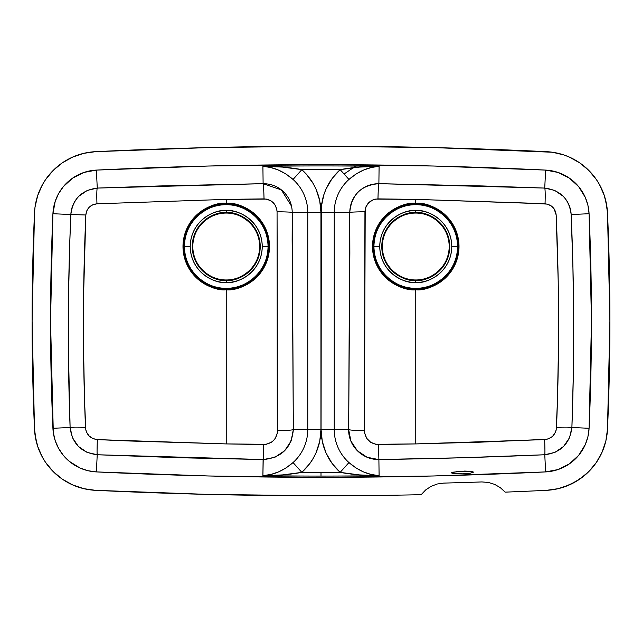 <?xml version="1.0" encoding="UTF-8"?>
<svg xmlns="http://www.w3.org/2000/svg" width="642" height="642" viewBox="0 0 642 642"><rect width="100%" height="100%" fill="white"/><g stroke="black" fill="none" stroke-linecap="round" stroke-linejoin="round"><path stroke-width="0.96" d="M415.767 289.069C403.312 290.778 373.788 278.01 373.211 246.52C373.788 215.022 403.312 202.254 415.767 203.963L415.767 203.281C403.112 201.54 373.114 214.516 372.52 246.52C373.114 278.524 403.112 291.492 415.767 289.759L415.767 289.069A42.557 42.557 0 0 1 373.211 246.52A42.557 42.557 0 0 1 415.767 203.963L415.767 204.012C428.198 202.302 457.69 215.054 458.268 246.52C457.69 277.978 428.198 290.73 415.767 289.02L415.767 288.346C427.997 290.032 457.024 277.48 457.594 246.52C457.024 215.552 427.997 203 415.767 204.686L415.767 204.012A42.508 42.508 0 0 0 373.259 246.52A42.508 42.508 0 0 0 415.767 289.02L415.767 289.02C403.328 290.73 373.837 277.978 373.259 246.52C373.837 215.054 403.328 202.302 415.767 204.012L415.767 204.686A41.834 41.834 0 0 1 457.594 246.52L451.767 246.52A36 36 0 0 0 415.767 210.512C405.23 209.067 380.249 219.869 379.759 246.52C380.249 273.163 405.23 283.965 415.767 282.52L415.767 280.506C405.824 281.878 382.231 271.678 381.773 246.52C382.231 221.354 405.824 211.154 415.767 212.526L415.767 210.512A36 36 0 0 0 379.759 246.52L373.933 246.52A41.834 41.834 0 0 1 415.767 204.686C403.529 203 374.503 215.552 373.933 246.52L379.759 246.52A36 36 0 0 0 415.767 282.52C426.296 283.965 451.278 273.163 451.767 246.52C451.278 219.869 426.296 209.067 415.767 210.512L415.767 213.056C405.977 211.708 382.76 221.747 382.303 246.52C382.76 271.285 405.977 281.324 415.767 279.976L415.767 280.506A33.994 33.994 0 0 1 381.773 246.52A33.994 33.994 0 0 1 415.767 212.526A33.994 33.994 0 0 1 449.753 246.52A33.994 33.994 0 0 1 415.767 280.506L415.767 279.976C425.55 281.324 448.766 271.285 449.223 246.52C448.766 221.747 425.55 211.708 415.767 213.056A33.464 33.464 0 0 0 382.303 246.52A33.464 33.464 0 0 0 415.767 279.976A33.464 33.464 0 0 0 449.223 246.52A33.464 33.464 0 0 0 415.767 213.056L415.767 212.526C425.71 211.154 449.296 221.354 449.753 246.52C449.296 271.678 425.71 281.878 415.767 280.506L415.767 282.52A36 36 0 0 0 451.767 246.52L457.594 246.52A41.834 41.834 0 0 1 415.767 288.346A41.834 41.834 0 0 1 373.933 246.52C374.503 277.48 403.529 290.032 415.767 288.346L415.767 289.02A42.508 42.508 0 0 0 458.268 246.52A42.508 42.508 0 0 0 415.767 204.012L415.767 203.963A42.557 42.557 0 0 1 458.316 246.52A42.557 42.557 0 0 1 415.767 289.069L415.767 443.919L375.747 444.304L370.675 442.266L366.799 438.43L364.712 433.398L364.455 430.678L365.202 209.244L365.956 206.812L368.789 202.631L373.01 199.839L375.45 199.116L415.767 199.373L415.767 203.281A43.239 43.239 0 0 0 372.52 246.52A43.239 43.239 0 0 0 415.767 289.759C428.415 291.492 458.412 278.524 459.006 246.52C458.412 214.516 428.415 201.54 415.767 203.281L415.767 203.963C428.214 202.254 457.738 215.022 458.316 246.52C457.738 278.01 428.214 290.778 415.767 289.069M292.23 212.414C292.046 204.26 289.205 197.439 283.692 191.934C278.179 186.533 271.325 183.773 263.116 183.676L159.376 185.963L97.263 188.074L96.388 170.09A4649.685 4649.685 0 0 1 545.612 170.09A45.726 45.726 0 0 1 589.083 213.722A2414.442 2414.442 0 0 1 589.083 428.278A45.726 45.726 0 0 1 545.612 471.91A4649.685 4649.685 0 0 1 96.388 471.91L88.034 470.73L80.041 468.034L69.32 461.365L63.365 455.387L58.615 448.421L55.22 440.693L53.302 432.483L50.533 321L52.917 213.722L55.22 201.307L58.615 193.579L63.365 186.613L72.682 178.083L83.982 172.433L96.388 170.09L97.263 188.074L263.116 183.676A16.227 0.722 -91 0 1 264.022 198.892A16.227 0.722 89 0 0 263.116 183.676L262.899 166.302A4648.409 4648.409 0 0 1 379.101 166.302L359.584 167.081L340.156 169.632L301.844 169.632L282.416 167.081L262.899 166.302L270.595 167.482L278.243 169.986L285.794 173.934L293.049 179.447A44.29 44.29 0 0 1 307.767 212.414L292.23 212.414A16.227 0.642 0.3 0 0 277.063 211.78C276.237 203.899 271.895 199.598 264.022 198.892L226.233 199.373L96.966 203.803A16.227 1.059 87.7 0 1 97.263 188.074L87.32 190.409L78.91 196.171C73.886 201.395 71.198 207.51 70.845 214.524L52.917 213.722A45.726 45.726 0 0 1 96.388 170.09L208.658 166.013L321 164.657L433.342 166.013L545.612 170.09L545.09 180.9L545.612 170.09L558.018 172.433L569.318 178.083L578.635 186.613L585.263 197.367L587.928 205.368L589.083 213.722L591.467 321L589.083 428.278L579.132 427.837L589.083 428.278L587.928 436.632L585.263 444.633L578.635 455.387L569.318 463.917L558.018 469.567L545.612 471.91L433.342 475.987L321 477.343L208.658 475.987L96.388 471.91L97.223 454.753L96.388 471.91A45.726 45.726 0 0 1 52.917 428.278L70.106 427.508L52.917 428.278A2414.442 2414.442 0 0 1 52.917 213.722L70.845 214.524C72.819 198.932 81.622 190.112 97.263 188.074A16.227 1.059 -92.3 0 0 96.966 203.803C90.386 204.646 86.678 208.377 85.827 214.99L70.845 214.524L69.826 241.167L68.566 294.437L68.357 347.675L70.106 427.508L72.474 437.74L78.372 446.407L87.015 452.345L97.223 454.753L180.129 457.754L263.108 459.536L262.899 475.698L282.416 474.919L301.844 472.368L321 472.408L321 476.067A4648.409 4648.409 0 0 1 262.899 475.698C276.838 475.698 289.823 474.59 301.844 472.368L293.049 462.553C283.981 470.458 274.126 474.823 263.477 475.658L262.899 475.698L263.517 444.545C272.08 443.782 276.75 439.16 277.545 430.678A16.227 1.091 179.5 0 0 293.338 429.586C291.637 447.771 281.686 457.754 263.477 459.536L97.223 454.753C81.189 452.666 72.153 443.59 70.106 427.508C67.49 356.575 67.731 285.578 70.845 214.524L85.827 214.99L86.806 210.785L89.238 207.214L92.777 204.782L96.966 203.803L226.233 199.373L226.233 203.281C213.585 201.54 183.588 214.516 182.994 246.52C183.588 278.524 213.585 291.492 226.233 289.759L226.233 289.069C213.786 290.778 184.262 278.01 183.684 246.52C184.262 215.022 213.786 202.254 226.233 203.963L226.233 203.281A43.239 43.239 0 0 0 182.994 246.52A43.239 43.239 0 0 0 226.233 289.759L226.233 443.919L129.54 440.99L97.367 439.609L92.905 438.55L89.118 435.958L86.534 432.162L85.811 429.988L84.567 401.122L83.532 347.956L83.596 294.774L85.827 214.99C82.73 286.204 82.625 357.104 85.506 427.692A16.227 0.867 -2.2 0 1 70.106 427.508A16.227 0.867 177.8 0 0 85.506 427.692C86.389 434.722 90.345 438.695 97.367 439.609A16.227 0.586 -87.5 0 0 97.223 454.753A16.227 0.586 92.5 0 1 97.367 439.609L226.233 443.919L226.233 289.759C238.888 291.492 268.886 278.524 269.48 246.52C268.886 214.516 238.888 201.54 226.233 203.281L226.233 204.012C238.672 202.302 268.163 215.054 268.741 246.52C268.163 277.978 238.672 290.73 226.233 289.02L226.233 288.346C238.471 290.032 267.497 277.48 268.067 246.52C267.497 215.552 238.471 203 226.233 204.686L226.233 204.012A42.508 42.508 0 0 0 183.732 246.52A42.508 42.508 0 0 0 226.233 289.02L226.233 289.069A42.557 42.557 0 0 1 183.684 246.52A42.557 42.557 0 0 1 226.233 203.963A42.557 42.557 0 0 1 268.789 246.52A42.557 42.557 0 0 1 226.233 289.069L226.233 289.02C213.802 290.73 184.31 277.978 183.732 246.52C184.31 215.054 213.802 202.302 226.233 204.012L226.233 204.686A41.834 41.834 0 0 1 268.067 246.52L262.241 246.52A36 36 0 0 0 226.233 210.512C215.704 209.067 190.722 219.869 190.233 246.52C190.722 273.163 215.704 283.965 226.233 282.52L226.233 280.506C216.29 281.878 192.704 271.678 192.247 246.52C192.704 221.354 216.29 211.154 226.233 212.526L226.233 210.512A36 36 0 0 0 190.233 246.52L184.406 246.52A41.834 41.834 0 0 1 226.233 204.686C214.003 203 184.976 215.552 184.406 246.52L190.233 246.52A36 36 0 0 0 226.233 282.52C236.77 283.965 261.751 273.163 262.241 246.52C261.751 219.869 236.77 209.067 226.233 210.512L226.233 213.056C216.45 211.708 193.234 221.747 192.777 246.52C193.234 271.285 216.45 281.324 226.233 279.976L226.233 280.506A33.994 33.994 0 0 1 192.247 246.52A33.994 33.994 0 0 1 226.233 212.526A33.994 33.994 0 0 1 260.227 246.52A33.994 33.994 0 0 1 226.233 280.506L226.233 279.976A33.464 33.464 0 0 0 259.697 246.52A33.464 33.464 0 0 0 226.233 213.056A33.464 33.464 0 0 0 192.777 246.52A33.464 33.464 0 0 0 226.233 279.976C236.023 281.324 259.24 271.285 259.697 246.52C259.24 221.747 236.023 211.708 226.233 213.056L226.233 212.526C236.176 211.154 259.769 221.354 260.227 246.52C259.769 271.678 236.176 281.878 226.233 280.506L226.233 282.52A36 36 0 0 0 262.241 246.52L268.067 246.52A41.834 41.834 0 0 1 226.233 288.346A41.834 41.834 0 0 1 184.406 246.52C184.976 277.48 214.003 290.032 226.233 288.346L226.233 289.02A42.508 42.508 0 0 0 268.741 246.52A42.508 42.508 0 0 0 226.233 204.012L226.233 203.963C238.688 202.254 268.212 215.022 268.789 246.52C268.212 278.01 238.688 290.778 226.233 289.069L226.233 289.759A43.239 43.239 0 0 0 269.48 246.52A43.239 43.239 0 0 0 226.233 203.281L226.233 199.373L266.542 199.116L271.221 201.018L274.832 204.581L276.798 209.244L277.063 211.78A16.227 0.642 -179.7 0 1 292.23 212.414L293.338 429.586A16.227 1.091 -0.5 0 1 277.545 430.678L277.063 211.78L277.288 433.398L275.201 438.43L273.452 440.54L271.325 442.266L266.253 444.304L226.233 443.919L263.517 444.545L263.477 459.536L274.953 457.248L284.639 450.756L291.099 441.038L293.338 429.586L320.944 429.586L320.944 212.414L307.767 212.414L307.767 429.586A44.29 44.29 0 0 1 293.049 462.553L301.844 472.368C314.251 460.804 320.615 446.543 320.944 429.586L307.767 429.586L307.767 212.414L320.944 212.414C320.615 195.457 314.251 181.196 301.844 169.632C289.815 167.41 276.838 166.302 262.899 166.302C273.757 167.016 283.804 171.398 293.049 179.447L301.844 169.632L293.049 179.447A44.29 44.29 0 0 1 307.767 212.414L292.23 212.414L292.142 239.586L293.338 429.586L307.767 429.586A44.29 44.29 0 0 1 293.049 462.553L286.18 467.817L278.845 471.758L271.245 474.358L262.899 475.698A4648.409 4648.409 0 0 0 321 476.067L321 472.408L340.156 472.368L332.155 463.54L326.048 453.011L322.292 441.431L321.056 429.586L321.361 206.507L323.857 194.695L326.048 188.989L332.155 178.46L340.156 169.632L301.844 169.632L306.041 173.805L313.039 183.323M321.056 429.65L321.265 434.514M323.295 445.46L323.857 447.305M323.937 447.554L326.048 453.011M326.16 453.252L328.832 458.452M328.969 458.685L332.147 463.524M473.587 472.119L470.361 473.186L462.545 473.828L454.697 473.66L451.462 472.793L458.268 471.34L470.353 471.268L473.587 472.119L471.084 471.34L464.672 471.067L452.297 472.247L451.511 472.921L453.316 473.491L462.545 473.828L470.361 473.186L473.587 472.119M321 495.776A4668.126 4668.126 0 0 1 95.498 490.327L208.217 494.412L321 495.776A4668.126 4668.126 0 0 0 421.136 494.701A4668.126 4668.126 0 0 1 321 495.776M378.523 475.658L378.523 475.658C367.874 474.823 358.019 470.458 348.951 462.553L340.156 472.368L359.584 474.919L379.101 475.698A4648.409 4648.409 0 0 1 321 476.067A4648.409 4648.409 0 0 0 379.101 475.698L370.972 474.414L363.476 471.902L356.061 467.978L348.951 462.553A44.29 44.29 0 0 1 334.233 429.586L321.056 429.586C321.385 446.543 327.749 460.804 340.156 472.368C352.177 474.59 365.162 475.698 379.101 475.698L378.523 475.658M313.168 183.548L315.952 188.989L313.224 183.636M311.193 180.394L309.869 178.508M307.67 175.683L306.057 173.821M315.952 188.989L319.708 200.569L320.944 212.414L320.944 429.586L319.764 441.182M320.334 437.956L320.639 435.525M344.064 173.998L355.82 166.069M546.502 490.327L558.219 488.666L569.438 484.887L579.766 479.101L588.858 471.525L596.402 462.401L602.14 452.048L605.879 440.821L607.501 429.097A64.16 64.16 0 0 1 546.502 490.327A4668.126 4668.126 0 0 1 505.142 492.141A4668.126 4668.126 0 0 0 546.502 490.327L552.401 489.766M606.963 207.005L604.274 195.481L599.508 184.639L596.402 179.6L588.858 170.475L579.766 162.899L569.438 157.113L563.917 154.963L552.401 152.234L433.783 147.588L321 146.224L208.217 147.588L95.498 151.672A4668.126 4668.126 0 0 1 546.502 151.672A64.16 64.16 0 0 1 607.501 212.903A2432.883 2432.883 0 0 1 607.501 429.097L609.9 321L607.501 212.903L605.879 201.179M78.083 154.963L72.562 157.113L62.234 162.899L53.142 170.475L45.598 179.6L42.492 184.639L37.726 195.481L35.037 207.005L34.499 212.903A64.16 64.16 0 0 1 95.498 151.672L83.781 153.334L72.562 157.113L62.234 162.899L57.515 166.479M35.037 434.995L37.726 446.519L42.492 457.361L45.598 462.401L53.142 471.525L62.234 479.101L72.562 484.887L83.781 488.666L95.498 490.327A64.16 64.16 0 0 1 34.499 429.097A2432.883 2432.883 0 0 1 34.499 212.903L32.1 321L34.499 429.097L36.121 440.821M319.708 441.431L315.952 453.011L313.168 458.452L309.845 463.54L301.844 472.368L340.156 472.368L348.951 462.553A44.29 44.29 0 0 1 334.233 429.586L348.662 429.586L349.858 253.173L349.77 212.414L334.233 212.414A44.29 44.29 0 0 1 348.951 179.447L356.206 173.934L363.757 169.986L371.405 167.482L379.101 166.302C365.162 166.302 352.177 167.41 340.156 169.632L348.951 179.447L340.156 169.632C327.749 181.196 321.385 195.457 321.056 212.414L334.233 212.414L321.056 212.414L321.056 429.586L334.233 429.586L334.233 212.414A44.29 44.29 0 0 1 348.951 179.447C358.196 171.398 368.243 167.016 379.101 166.302A4648.409 4648.409 0 0 0 262.899 166.302L263.116 183.676L281.373 189.888L291.572 206.251M321.482 205.4L321.586 204.646M321.602 204.477L321.786 203.273M322.942 197.816L323.271 196.604M323.319 196.444L323.496 195.842M326.12 188.836L326.569 187.857M329.715 182.079L330.237 181.261M330.317 181.132L330.903 180.25M334.763 175.17L335.349 174.488M306.282 174.07L307.189 175.114M311.009 180.113L312.197 181.935M318.448 195.658L319.018 197.656M320.189 203.113L320.486 205.183M320.518 436.6L320.214 438.727M319.058 444.184L318.504 446.158M315.768 453.429L315.431 454.143M312.285 459.921L311.097 461.75M307.237 466.83L306.419 467.777M335.453 467.625L334.811 466.886M330.991 461.887L330.389 460.98M330.317 460.868L329.803 460.065M323.552 446.342L323.367 445.708M323.319 445.564L322.982 444.344M321.811 438.887L321.626 437.692M321.61 437.531L321.514 436.817M421.136 494.701L425.638 489.966L431.095 486.331L437.202 484.012L443.718 483.097A4657.06 4657.06 0 0 0 481.893 481.933L488.41 482.439L494.669 484.389L500.319 487.663L505.142 492.141L500.319 487.663L494.669 484.389L488.41 482.439L481.893 481.933A4657.06 4657.06 0 0 1 443.718 483.097L437.202 484.012L431.095 486.331L425.638 489.966L421.136 494.701M563.917 487.037L574.734 482.23L584.485 475.521M605.879 440.821L606.963 434.995M592.839 174.865L588.858 170.475L579.766 162.899L569.438 157.113L563.917 154.963M546.502 151.672L433.783 147.588M36.121 201.179L35.037 207.005M49.161 467.135L53.142 471.525L62.234 479.101L72.562 484.887L78.083 487.037M95.498 490.327L208.217 494.412M378.892 459.536L379.101 475.698L378.892 459.536L461.871 457.754L544.777 454.753L554.985 452.345L563.62 446.407L569.526 437.748L571.894 427.508L573.338 374.294L573.675 321.056L572.929 267.802L571.155 214.524C570.802 207.51 568.114 201.395 563.09 196.171L554.688 190.409L544.737 188.074L482.623 185.963L378.884 183.676C370.675 183.773 363.821 186.533 358.308 191.934C352.795 197.439 349.954 204.26 349.77 212.414L334.233 212.414L334.233 429.586L348.662 429.586L350.901 441.054L357.361 450.764L367.047 457.256L378.523 459.536C362.473 459.68 348.365 446.126 348.662 429.586A16.227 1.091 -179.5 0 0 364.455 430.678C365.25 439.16 369.92 443.782 378.483 444.545L378.892 459.536L378.483 444.545L415.767 443.919L544.633 439.609C551.655 438.695 555.611 434.722 556.494 427.692C559.375 357.104 559.27 286.204 556.173 214.99C555.322 208.377 551.614 204.654 545.034 203.803L415.767 199.373L377.978 198.892C370.113 199.598 365.763 203.891 364.937 211.78L364.455 430.678A16.227 1.091 0.5 0 1 348.662 429.586L349.77 212.414A16.227 0.642 179.7 0 1 364.937 211.78A16.227 0.642 -0.3 0 0 349.77 212.414C351.447 194.727 361.149 185.145 378.884 183.676L379.101 166.302L378.884 183.676A16.227 0.722 -89 0 0 377.978 198.892A16.227 0.722 91 0 1 378.884 183.676L544.737 188.074L545.612 170.09L544.737 188.074A16.227 1.059 -87.7 0 1 545.034 203.803A16.227 1.059 92.3 0 0 544.737 188.074C560.466 190.192 569.269 199.004 571.155 214.524L589.083 213.722L571.155 214.524C574.269 285.578 574.51 356.575 571.894 427.508L589.083 428.278L571.894 427.508A16.227 0.867 2.2 0 1 556.494 427.692A16.227 0.867 -177.8 0 0 571.894 427.508C569.847 443.614 560.811 452.698 544.777 454.753L545.612 471.91L544.777 454.753A16.227 0.586 87.5 0 0 544.633 439.609A16.227 0.586 -92.5 0 1 544.777 454.753C489.3 457.168 434 458.765 378.892 459.536M557.433 401.122L556.189 429.988L555.466 432.162L552.882 435.958L551.101 437.435L546.912 439.288L480.216 442.169L415.767 443.919L415.767 289.759A43.239 43.239 0 0 0 459.006 246.52A43.239 43.239 0 0 0 415.767 203.281L415.767 199.373L528.896 203.129L547.193 204.1L551.125 205.849L554.15 208.899L556.173 214.99L558.211 281.477L558.468 347.956L557.433 401.122M415.767 213.064C398.136 212.622 382.231 228.207 382.319 245.846C381.476 263.958 397.647 280.45 415.767 279.968C433.88 280.45 450.05 263.958 449.207 245.846C449.296 228.207 433.39 212.622 415.767 213.064M226.233 213.064C208.61 212.622 192.704 228.207 192.793 245.846C191.95 263.958 208.12 280.45 226.233 279.968C244.353 280.45 260.524 263.958 259.681 245.846C259.769 228.207 243.864 212.622 226.233 213.064"/></g></svg>
